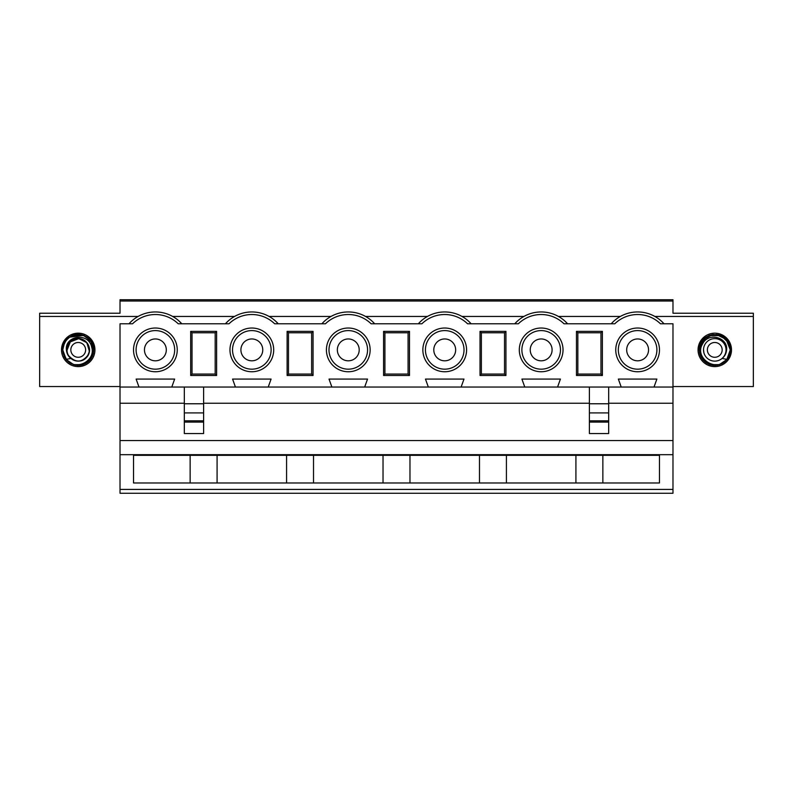 <?xml version="1.0" encoding="UTF-8"?>
<svg xmlns="http://www.w3.org/2000/svg" width="793" height="793" viewBox="0 0 793 793"><rect width="100%" height="100%" fill="white"/><g stroke="black" fill="none" stroke-linecap="round" stroke-linejoin="round"><path stroke-width="1.19" d="M654.879 316.447L753.35 316.447L753.35 313.235L672.979 313.235L672.979 301.023L120.021 301.023L120.021 313.235L39.65 313.235L39.65 316.447L138.121 316.447M120.021 301.023L120.021 299.734L672.979 299.734L672.979 301.023M120.021 387.043L120.021 493.266L672.979 493.266L672.979 323.782L660.45 323.782A32.791 32.791 0 0 0 614.783 323.782L564.001 323.782A32.791 32.791 0 0 0 518.335 323.782L467.563 323.782A32.791 32.791 0 0 0 421.886 323.782L371.114 323.782A32.791 32.791 0 0 0 325.437 323.782L274.665 323.782A32.791 32.791 0 0 0 228.999 323.782L178.217 323.782A32.791 32.791 0 0 0 132.55 323.782L120.021 323.782L120.021 387.043L672.979 387.043M672.979 386.538L753.35 386.538L753.35 316.447M698.058 349.882A16.712 16.712 0 0 1 714.771 333.169A16.712 16.712 0 0 1 731.493 349.882A16.712 16.712 0 0 1 714.771 366.604A16.712 16.712 0 0 1 698.058 349.882M726.953 359.447L727.706 358.396M729.699 353.995L730.254 349.882L729.808 346.194L726.418 339.682L728.489 342.705M726.408 339.672L723.593 337.154L726.408 339.672M699.287 349.941L699.733 346.174L699.287 349.882L699.733 346.204L699.287 349.882L703.302 339.483L713.016 334.497L719.598 335.171M720.213 335.389L712.957 334.507L709.259 335.409M709.249 335.419L708.684 335.647M703.173 339.632L705.948 337.154L701.646 341.664M701.081 342.655L706.038 337.104L701.022 342.764M729.818 346.244L730.254 349.882C731.443 329.977 698.108 329.977 699.287 349.882L699.287 350.09M699.287 350.209L700.259 355.274M701.052 357.068L701.646 358.099M721.442 363.858L722.859 363.085M727.587 358.575L728.212 357.574M726.755 359.695L730.254 349.882L728.46 342.655L722.899 336.708M712.937 334.507L706.057 337.084M703.193 339.602L701.052 342.705M701.032 342.735L699.287 349.882L699.902 354.213M701.537 357.93L703.46 360.458M705.76 362.48L707.069 363.313M710.726 364.83L713.413 365.305M717.576 365.107L723.404 362.738M726.745 359.705L727.389 358.862M728.509 357.038L729.729 353.896M712.729 365.236L714.364 365.365M722.096 363.521L723.444 362.708M729.144 355.661L728.618 356.81M699.287 350.08L702.261 359.001L709.814 364.552L719.251 364.701L727.003 359.378L722.185 363.481M719.647 364.582L719.023 364.77M709.854 364.572L708.982 364.245M705.403 362.213L703.074 360.032M700.705 356.354L699.545 352.716M705.948 337.164L703.163 339.642M699.485 352.36L700.497 355.879M704.293 361.281L706.256 362.817M709.983 364.611L713.016 365.266M713.561 365.325L715.692 365.345M730.254 349.891L729.738 345.917L730.254 349.882L726.17 339.394L716.307 334.477M717.209 365.176L719.469 364.641M721.68 363.739L723.355 362.778M726.566 359.913L725.972 360.577M727.022 359.348L729.352 355.105M726.487 339.761L728.489 342.695L721.204 335.796L711.212 334.815L702.657 340.237L699.287 349.991M699.753 353.668L700.715 356.384M702.866 359.784L704.69 361.638M708.585 364.076L712.748 365.236M729.808 346.184L730.254 349.882L727.012 359.368L730.254 349.882L728.45 342.616M729.778 353.708L727.012 359.368L729.857 353.371M712.223 365.157L704.214 361.211L707.277 363.432M710.419 364.74L719.548 364.611L727.012 359.368L730.254 349.882M720.797 335.617L716.555 334.507M713.066 365.276L710.459 364.75M708.318 363.957L703.054 360.002M702.697 359.576L699.436 352.003M699.297 350.437L699.327 350.962M700.586 356.097L702.142 358.852M727.012 359.368L722.066 358.456C724.782 356.335 726.289 353.48 726.586 349.882C728.152 337.431 708.208 331.643 702.429 344.212C694.113 357.911 716.347 373.225 727.012 359.368C734.11 351.031 728.817 336.46 717.903 334.725C706.94 333.932 700.734 338.988 699.287 349.882L705.929 337.174M708.783 335.608L720.609 335.548M723.573 337.144L726.527 339.8M727.003 359.378L720.787 364.156M718.765 364.839L715.653 365.345M703.242 360.22L699.922 354.263M703.897 352.776L703.52 349.882A11.251 11.251 0 0 0 714.771 361.132A11.251 11.251 0 0 0 726.021 349.882A11.251 11.251 0 0 0 714.771 338.631A11.251 11.251 0 0 0 703.52 349.882A11.251 11.251 0 0 1 714.771 338.631A11.251 11.251 0 0 1 726.021 349.882A11.251 11.251 0 0 1 714.771 361.132A11.251 11.251 0 0 1 703.52 349.882M654.007 387.043L656.872 379.074L618.352 379.074L621.216 387.043M608.677 403.25L672.979 403.25M608.677 433.543L589.387 433.543L589.387 422.084L608.677 422.084L608.677 433.543M120.021 440.541L672.979 440.541M120.021 403.25L184.323 403.25M184.323 433.543L203.613 433.543L203.613 422.084L184.323 422.084L184.323 433.543M203.613 403.25L589.387 403.25M589.387 387.043L589.387 422.084M203.613 387.043L203.613 422.084M184.323 387.043L184.323 422.084M172.646 316.447L234.569 316.447M171.784 387.043L174.648 379.074L136.128 379.074L138.993 387.043M557.568 387.043L560.423 379.074L521.913 379.074L524.778 387.043M461.12 387.043L463.984 379.074L425.464 379.074L428.329 387.043M364.671 387.043L367.536 379.074L329.016 379.074L331.88 387.043M268.222 387.043L271.087 379.074L232.577 379.074L235.432 387.043M216.598 375.476L190.687 375.476L190.687 331.365L216.598 331.365L216.598 375.476L215.181 374.058L192.035 374.058M313.047 375.476L287.125 375.476L287.125 331.365L313.047 331.365L313.047 375.476L311.629 374.058L288.483 374.058M409.485 375.476L383.574 375.476L383.574 331.365L409.485 331.365L409.485 375.476L408.078 374.058L384.922 374.058M505.934 375.476L480.023 375.476L480.023 331.365L505.934 331.365L505.934 375.476L504.517 374.058L481.371 374.058M602.383 375.476L576.471 375.476L576.471 331.365L602.383 331.365L602.383 375.476L600.965 374.058L577.839 374.088L576.471 375.476M514.776 323.782A35.368 35.368 0 0 1 567.57 323.782M461.992 316.447L523.905 316.447M558.431 316.447L620.354 316.447M365.543 316.447L427.457 316.447M269.095 316.447L331.008 316.447M611.215 323.782A35.368 35.368 0 0 1 664.009 323.782A35.368 35.368 0 0 0 611.215 323.782M418.327 323.782A35.368 35.368 0 0 1 471.121 323.782A35.368 35.368 0 0 0 418.327 323.782M321.879 323.782A35.368 35.368 0 0 1 374.673 323.782A35.368 35.368 0 0 0 321.879 323.782M225.43 323.782A35.368 35.368 0 0 1 278.224 323.782A35.368 35.368 0 0 0 225.43 323.782M128.991 323.782A35.368 35.368 0 0 1 181.785 323.782M120.021 386.538L39.65 386.538L39.65 316.447M94.942 349.882A16.712 16.712 0 0 0 78.229 333.169A16.712 16.712 0 0 0 61.507 349.882A16.712 16.712 0 0 0 78.229 366.604A16.712 16.712 0 0 0 94.942 349.882M85.287 363.66L91.423 357.99L93.713 349.882L93.296 346.323M86.695 336.926L91.958 342.725L89.768 339.563M91.919 342.645L86.933 337.075L83.662 335.38L69.328 337.213L72.867 335.36M76.376 334.507L72.718 335.409M69.358 337.194L65.581 340.95M63.182 346.224L62.746 349.882L64.481 357.009M62.796 351.2L63.301 353.985M64.808 357.603L65.373 358.525M93.088 354.233L93.247 353.658M92.543 355.77L93.713 349.812M69.288 337.243L66.592 339.672M66.235 340.098L63.192 346.184L62.746 349.882L66.364 359.834M65.849 359.189L66.443 359.933M64.392 356.83L63.856 355.641M63.192 346.184L62.746 350.02L63.371 354.243M93.673 350.982L93.267 346.204M83.741 335.409L72.787 335.389M64.53 342.675L62.746 349.882C61.567 329.977 94.882 329.967 93.713 349.882L93.257 346.164L93.713 349.882L90.769 340.792L83.067 335.171M82.849 364.661L81.273 365.067M79.835 365.286L77.803 365.365M73.967 364.77L73.343 364.572M70.131 363.085L69.189 362.46M69.506 362.679L71.32 363.739M74.958 365.018L75.791 365.176M84.554 335.746L83.662 335.38M81.798 334.815L72.748 335.399M66.473 339.81L69.427 337.144L66.632 339.622M64.59 357.217L66.622 360.131M69.378 362.589L75.484 365.127M87.26 362.46L89.768 360.21L93.078 354.263M86.962 337.104L89.718 339.503M75.137 365.058L70.21 363.125M67.008 360.557L63.172 353.49M80.242 365.236L84.435 364.066M88.35 361.598L90.233 359.665M92.385 356.166L93.396 353.024M62.746 349.882L65.988 359.368L73.452 364.611L82.581 364.74M85.882 363.343L88.786 361.211L80.777 365.157M76.435 334.507L72.222 335.617M66.513 339.761L64.511 342.705M63.143 353.371L65.988 359.368L62.816 351.388M72.213 364.156L65.997 359.378L69.606 362.748M77.09 365.325L83.711 364.364M87.636 362.183L89.322 360.686M89.837 360.131L93.574 351.923M91.929 342.665L86.724 336.936M82.036 364.889L79.934 365.276M90.858 358.852L92.414 356.097M77.347 365.345L74.235 364.839M89.074 352.865L89.48 349.882A11.251 11.251 0 0 0 78.229 338.631A11.251 11.251 0 0 0 66.979 349.882A11.251 11.251 0 0 0 78.229 361.132A11.251 11.251 0 0 0 89.48 349.882A11.251 11.251 0 0 1 78.229 361.132A11.251 11.251 0 0 1 66.979 349.882A11.251 11.251 0 0 1 78.229 338.631A11.251 11.251 0 0 1 89.48 349.882M85.902 358.119C91.334 351.081 90.442 344.975 83.215 339.8C75.444 335.469 65.135 343.23 67.157 351.894C68.307 360.706 80.678 364.364 86.437 357.584C92.831 351.408 88.4 339.295 79.528 338.71C70.755 337.243 63.658 348.028 68.476 355.502C75.622 363.244 82.313 362.867 88.548 354.372C92.494 346.402 84.236 336.49 75.692 338.918C66.939 340.494 63.886 353.034 70.934 358.456L65.988 359.368C60.466 349.921 62.26 342.13 71.38 335.994C81.064 330.691 94.198 338.859 93.713 349.882L87.071 337.174M81.897 360.518L86.933 357.019M89.381 351.388L86.873 342.685L78.775 338.641L70.319 341.882L66.989 350.308M62.806 351.309L66.83 360.28C76.743 371.312 95.834 360.28 91.72 347.265C88.628 331.791 64.649 335.726 66.414 349.882C66.711 353.48 68.218 356.335 70.934 358.456M65.997 359.378L73.749 364.701L83.186 364.552L90.739 359.001L93.713 350.05M84.227 335.608L72.401 335.538M120.021 454.686L672.979 454.686M659.469 482.977L133.531 482.977L133.531 455.331L659.469 455.331L659.469 482.977M575.916 482.977L575.916 455.331M602.858 482.977L602.858 455.331M506.42 482.977L506.42 455.331M479.478 482.977L479.478 455.331M409.971 482.977L409.971 455.331M383.029 482.977L383.029 455.331M313.522 482.977L313.522 455.331M286.58 482.977L286.58 455.331M217.084 482.977L217.084 455.331M190.142 482.977L190.142 455.331M637.612 330.592A19.29 19.29 0 0 1 656.901 349.882A19.29 19.29 0 0 1 637.612 369.171A19.29 19.29 0 0 1 618.322 349.882A19.29 19.29 0 0 1 637.612 330.592M637.612 360.815A10.933 10.933 0 0 0 648.545 349.882A10.933 10.933 0 0 0 637.612 338.958A10.933 10.933 0 0 0 626.688 349.882A10.933 10.933 0 0 0 637.612 360.815M541.173 330.592A19.29 19.29 0 0 1 560.463 349.882A19.29 19.29 0 0 1 541.173 369.171A19.29 19.29 0 0 1 521.883 349.882A19.29 19.29 0 0 1 541.173 330.592M541.173 360.815A10.933 10.933 0 0 0 552.097 349.882A10.933 10.933 0 0 0 541.173 338.958A10.933 10.933 0 0 0 530.239 349.882A10.933 10.933 0 0 0 541.173 360.815M444.724 330.592A19.29 19.29 0 0 1 464.014 349.882A19.29 19.29 0 0 1 444.724 369.171A19.29 19.29 0 0 1 425.435 349.882A19.29 19.29 0 0 1 444.724 330.592M444.724 360.815A10.933 10.933 0 0 0 455.658 349.882A10.933 10.933 0 0 0 444.724 338.958A10.933 10.933 0 0 0 433.791 349.882A10.933 10.933 0 0 0 444.724 360.815M348.276 330.592A19.29 19.29 0 0 1 367.565 349.882A19.29 19.29 0 0 1 348.276 369.171A19.29 19.29 0 0 1 328.986 349.882A19.29 19.29 0 0 1 348.276 330.592M348.276 360.815A10.933 10.933 0 0 0 359.209 349.882A10.933 10.933 0 0 0 348.276 338.958A10.933 10.933 0 0 0 337.342 349.882A10.933 10.933 0 0 0 348.276 360.815M251.827 330.592A19.29 19.29 0 0 1 271.117 349.882A19.29 19.29 0 0 1 251.827 369.171A19.29 19.29 0 0 1 232.537 349.882A19.29 19.29 0 0 1 251.827 330.592M251.827 360.815A10.933 10.933 0 0 0 262.761 349.882A10.933 10.933 0 0 0 251.827 338.958A10.933 10.933 0 0 0 240.903 349.882A10.933 10.933 0 0 0 251.827 360.815M155.388 330.592A19.29 19.29 0 0 1 174.678 349.882A19.29 19.29 0 0 1 155.388 369.171A19.29 19.29 0 0 1 136.099 349.882A19.29 19.29 0 0 1 155.388 330.592M155.388 360.815A10.933 10.933 0 0 0 166.312 349.882A10.933 10.933 0 0 0 155.388 338.958A10.933 10.933 0 0 0 144.455 349.882A10.933 10.933 0 0 0 155.388 360.815M190.687 331.365L192.035 332.713L192.035 374.127L190.687 375.476M216.598 331.365L215.181 332.782L192.035 332.782M215.181 332.782L215.181 374.058M287.125 331.365L288.483 332.713L288.483 374.127L287.125 375.476M313.047 331.365L311.629 332.782L288.483 332.782M311.629 332.782L311.629 374.058M383.574 331.365L384.922 332.713L384.922 374.127L383.574 375.476M409.485 331.365L408.078 332.782L384.922 332.782M408.078 332.782L408.078 374.058M480.023 331.365L481.371 332.713L481.371 374.127L480.023 375.476M505.934 331.365L504.517 332.782L481.371 332.782M504.517 332.782L504.517 374.058M577.839 374.088L577.839 332.753L576.471 331.365M602.383 331.365L600.965 332.782L577.839 332.782L600.965 332.782L600.965 374.058L577.839 374.058M203.613 403.766L184.323 403.766M203.613 420.815L184.323 420.815M608.677 387.043L608.677 422.084M589.387 420.815L608.677 420.815M589.387 403.766L608.677 403.766M707.376 349.882A7.395 7.395 0 0 0 714.771 357.276A7.395 7.395 0 0 0 722.165 349.882A7.395 7.395 0 0 0 714.771 342.487A7.395 7.395 0 0 0 707.376 349.882M637.612 328.024A21.857 21.857 0 0 1 659.479 349.882A21.857 21.857 0 0 1 637.612 371.748A21.857 21.857 0 0 1 615.755 349.882A21.857 21.857 0 0 1 637.612 328.024M541.173 328.024A21.857 21.857 0 0 1 563.03 349.882A21.857 21.857 0 0 1 541.173 371.748A21.857 21.857 0 0 1 519.306 349.882A21.857 21.857 0 0 1 541.173 328.024M444.724 328.024A21.857 21.857 0 0 1 466.581 349.882A21.857 21.857 0 0 1 444.724 371.748A21.857 21.857 0 0 1 422.857 349.882A21.857 21.857 0 0 1 444.724 328.024M348.276 328.024A21.857 21.857 0 0 1 370.143 349.882A21.857 21.857 0 0 1 348.276 371.748A21.857 21.857 0 0 1 326.419 349.882A21.857 21.857 0 0 1 348.276 328.024M251.827 328.024A21.857 21.857 0 0 1 273.694 349.882A21.857 21.857 0 0 1 251.827 371.748A21.857 21.857 0 0 1 229.97 349.882A21.857 21.857 0 0 1 251.827 328.024M155.388 328.024A21.857 21.857 0 0 1 177.245 349.882A21.857 21.857 0 0 1 155.388 371.748A21.857 21.857 0 0 1 133.521 349.882A21.857 21.857 0 0 1 155.388 328.024M85.624 349.882A7.395 7.395 0 0 0 78.229 342.487A7.395 7.395 0 0 0 70.835 349.882A7.395 7.395 0 0 0 78.229 357.276A7.395 7.395 0 0 0 85.624 349.882M120.021 489.41L672.979 489.41M203.613 412.905L184.323 412.905M589.387 412.905L608.677 412.905"/></g></svg>
